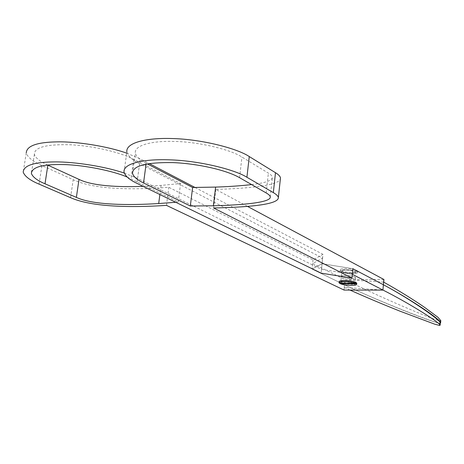 <?xml version="1.0" encoding="UTF-8"?>
<svg xmlns="http://www.w3.org/2000/svg" width="464" height="464" viewBox="0 0 464 464"><rect width="100%" height="100%" fill="white"/><g stroke="black" fill="none" stroke-linecap="round" stroke-linejoin="round"><path stroke-width="0.35" stroke-dasharray="2.32 1.74" d="M383.943 279.508L345.025 279.664C372.122 293.41 418.018 313.223 433.776 318.988L439.367 320.821L440.788 320.665M383.711 282.147L344.92 279.612L344.439 284.809L312.115 269.068L322.062 263.732L321.146 273.157M247.451 206.376L215.812 189.422C249.33 188.372 281.033 185.554 280.465 178.002M124.056 172.115L126.852 151.885C128.023 156.13 132.269 160.08 139.583 163.746L322.608 258.088L312.655 263.581L344.92 279.612M342.519 271.724C345.407 273.296 356.416 273.859 356.085 272.264L355.418 271.62C352.594 270.031 341.429 269.462 341.817 271.063L342.519 271.724C345.407 273.296 356.416 273.859 356.085 272.264L355.418 271.62C352.594 270.031 341.429 269.462 341.817 271.063L342.519 271.724M251.598 184.579C265.147 183.007 272.084 180.583 272.42 177.306C272.275 176.059 270.924 174.661 268.366 173.107L241.941 157.041C231.211 149.878 199.903 141.984 174.951 141.445C152.093 140.627 134.264 145.209 135.291 153.062C136.271 156.716 139.902 160.132 146.183 163.311L147.268 163.873M439.994 320.949L439.831 323.205L440.278 323.153M215.812 189.422L213.597 207.976M322.608 258.088L322.062 263.732L352.797 268.685L322.062 263.732L322.973 254.342L313.014 259.927L168.815 187.294C123.146 190.698 91.275 188.175 73.208 179.736L41.94 165.549C32.985 161.594 27.753 157.389 26.245 152.934L23.2 172.15M312.655 263.581L312.115 269.068L344.439 284.809C377.331 300.591 434.513 322.99 439.831 323.205C433.933 323.251 377.348 300.62 344.439 284.809L343.963 290.017M354.931 277.025C352.101 275.465 340.924 274.885 341.318 276.451L342.026 277.095C344.914 278.644 355.934 279.212 355.598 277.652L354.931 277.025L355.598 277.652C355.934 279.212 344.914 278.644 342.026 277.095L341.318 276.451C340.924 274.885 352.101 275.465 354.931 277.025M350.007 290.075L344.311 287.46L383.038 290.093M344.311 287.46L344.073 290.07M124.335 173.095L137.593 178.431L321.511 269.381L352.286 274.294M354.438 282.443L355.111 283.057C355.453 284.583 344.421 283.997 341.527 282.477L340.82 281.845C340.419 280.32 351.608 280.911 354.438 282.443C351.608 280.911 340.419 280.32 340.82 281.845L341.521 282.477C344.421 283.997 355.453 284.583 355.111 283.057L354.438 282.443M127.235 177.091L178.234 201.927L175.752 202.275M439.669 325.467L439.831 323.205L440.29 322.938M166.483 205.372L168.815 187.294M313.014 259.927L312.115 269.068L322.062 263.732L321.511 269.381M126.678 153.143L140.244 158.868L149.228 163.56M195.129 187.543L322.973 254.342M143.109 186.36L161.066 185.397L180.56 183.558L133.696 159.309C119.967 152.146 93.131 145.87 70.464 144.768C46.365 144.136 34.342 147.291 34.394 154.228C35.287 157.748 39.701 161.35 47.624 165.033M180.56 183.558L178.234 201.927M161.066 185.397L159.877 194.532M357.013 270.524L357.831 271.318C358.231 273.29 344.7 272.606 341.144 270.663L340.274 269.845C339.787 267.867 353.545 268.557 357.013 270.524M339.167 281.7L340.042 282.483C343.615 284.351 357.176 285.07 356.764 283.197M340.431 283.324L339.567 282.895L339.526 283.33M339.567 282.895L355.354 282.854M341.04 271.736L340.17 270.918C339.689 268.952 353.446 269.648 356.915 271.608L357.732 272.397C358.133 274.357 344.601 273.673 341.04 271.736M139.583 163.746L136.932 183.35M146.079 164.094L146.183 163.311M266.197 192.954L268.366 173.107M239.563 177.677L241.941 157.041M70.545 197.676L73.208 179.736M39.063 184.127L41.94 165.549M137.593 178.431L140.244 158.868M133.696 159.309L131.028 178.814M270.292 196.927L272.42 177.306M132.53 173.275L135.291 153.062M341.817 271.063L340.82 281.845L341.817 271.063M355.598 277.652L355.111 283.057L355.598 277.652M34.394 154.228L31.801 170.746M340.274 269.845L340.17 270.918M357.732 272.397L357.831 271.318"/><path stroke-width="0.7" d="M440.788 320.665L437.958 317.306L424.427 307.255C412.38 298.967 398.808 290.597 383.711 282.147L383.943 279.508L247.451 206.376M278.365 197.635C278.174 196.133 276.498 194.462 273.337 192.618L246.918 177.271C234.697 169.459 198.534 160.619 169.633 159.842C143.15 158.787 122.774 163.641 124.056 172.115C125.268 176.111 129.555 179.858 136.932 183.35L321.146 273.157L351.944 278.04L213.597 207.976C256.824 207.043 278.412 203.597 278.365 197.635L280.465 178.002C280.25 176.378 278.591 174.609 275.483 172.701L249.267 156.565C237.15 148.341 201.185 139.188 172.388 138.55C146.009 137.605 125.651 142.895 126.852 151.885M147.268 163.873L192.612 187.485L215.627 187.096C228.932 186.656 240.926 185.82 251.598 184.579M440.278 323.153L440.643 322.7C440.812 319.713 410.86 299.338 383.386 284.739L352.797 268.685L383.386 284.739C411.377 299.651 440.469 320.235 440.301 322.828L440.29 322.938M351.944 278.04L352.797 268.685L352.286 274.294L383.038 290.099C408.337 302.83 435.075 319.783 439.367 324.133L440.127 325.189L439.669 325.467L434.907 324.243L400.003 311.176C382.574 304.216 365.905 297.18 350.007 290.075M190.315 206.01L143.544 182.984C136.938 179.713 133.267 176.477 132.53 173.275C132.687 165.781 146.125 162.226 172.857 162.603C197.89 163.548 226.652 170.172 239.563 177.677L266.197 192.954C268.772 194.433 270.135 195.762 270.292 196.927C271.028 202.675 241.483 205.059 213.394 205.784L190.315 206.01L192.612 187.485M213.394 205.784L215.627 187.096M124.335 173.095C105.519 166.605 74.797 161.727 54.793 161.907C34.104 162.029 23.571 165.445 23.2 172.15C24.754 176.361 30.044 180.351 39.063 184.127L70.545 197.676C91.744 207.037 130.233 207.773 166.483 205.372L344.073 290.07L383.038 290.099M175.752 202.275L158.7 203.539C128.122 205.453 92.759 205.076 76.369 197.391L45.002 183.785C37.242 180.502 32.7 177.051 31.384 173.42C31.97 167.04 42.752 164.094 63.719 164.569C84.494 165.039 113.448 170.99 127.235 177.091M26.245 152.934C26.68 145.835 37.143 142.141 57.635 141.856C77.436 141.508 107.88 146.409 126.678 153.143M149.228 163.56L195.129 187.543M47.624 165.033L79.019 179.394C92.052 185.861 117.815 187.352 143.109 186.36M159.877 194.532L158.7 203.539M355.314 283.289L355.354 282.854L356.288 283.324L340.524 283.365L340.483 283.794C344.764 285.54 357.083 286.01 356.665 284.275L356.764 283.197L355.94 282.437C352.46 280.552 338.674 279.821 339.167 281.7L339.068 282.785L339.526 283.33L355.314 283.289C351.086 281.52 338.575 281.045 339.068 282.785M356.288 283.324L356.248 283.759L340.483 283.794M356.665 284.275L356.248 283.759M383.832 279.45L382.939 290.046M275.483 172.701L273.337 192.618M249.267 156.565L246.918 177.271M143.544 182.984L146.079 164.094M79.019 179.394L76.369 197.391M47.867 165.149L45.002 183.785M440.8 320.537L440.643 322.7M440.127 325.189L440.301 322.828M31.801 170.746L31.384 173.42"/></g></svg>
